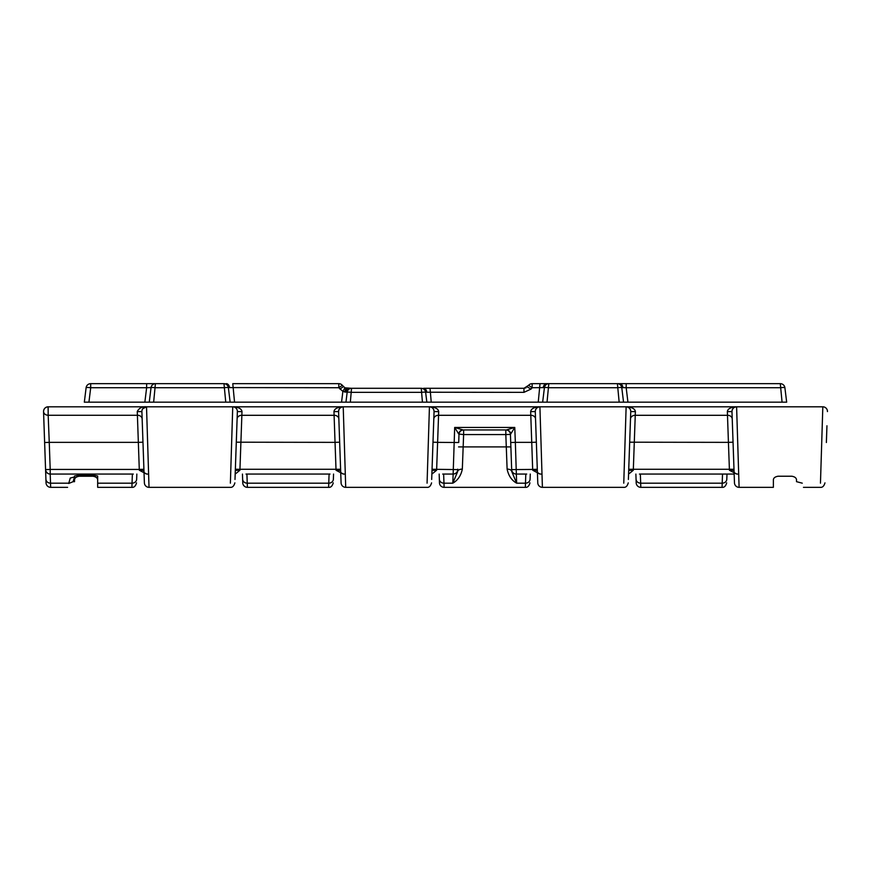 <?xml version="1.0" encoding="UTF-8"?>
<svg xmlns="http://www.w3.org/2000/svg" width="871" height="871" viewBox="0 0 871 871"><rect width="100%" height="100%" fill="white"/><g stroke="black" fill="none" stroke-linecap="round" stroke-linejoin="round"><path stroke-width="1.31" d="M457.787 469.153L457.765 469.6A4.627 4.605 -178 0 1 453.138 474.042L454.684 427.443L463.056 429.947A4.627 4.355 -90 0 0 458.723 434.041L454.684 427.443L514.761 427.443L515.349 442.359L531.735 442.359L530.657 411.591C531.103 408.717 534.184 407.127 539.911 406.801L542.404 487.335A4.627 4.627 0 0 1 537.777 482.872L535.284 411.591L536.351 442.196L531.735 442.359L532.671 469.436L537.298 469.273L537.777 482.872M510.711 434.041A4.627 4.355 90 0 0 506.378 429.947L514.761 427.443L510.439 434.411L511.734 471.505L510.722 442.522L515.349 442.359L516.634 483.176C511.669 480.378 508.49 475.697 507.118 469.131L505.822 434.575L463.622 434.575L462.327 469.131C460.944 475.697 457.765 480.378 452.811 483.176L453.16 473.617M443.633 474.042L443.97 483.176L452.811 483.176L457.7 471.505A4.627 2.537 -178 0 1 462.327 469.131M137.27 411.591L137.27 411.417C139.284 407.9 142.365 406.365 146.524 406.801L149.017 487.335A4.627 4.627 0 0 1 144.39 482.872L141.897 411.591L142.964 442.196L138.347 442.359L137.27 411.591L141.897 411.591A4.627 4.627 0 0 1 146.524 406.801L142.746 408.76M142.158 418.973A4.627 3.865 178 0 0 137.531 415.271L48.177 415.271L49.255 442.359L44.628 442.522L45.575 469.6L50.202 469.436L50.202 474.064A4.627 4.605 -2 0 1 45.575 469.6C46.239 474.521 51.411 474.227 50.202 474.064L50.67 487.335A4.627 4.627 0 0 1 46.043 482.872L45.575 469.6L46.043 482.872M44.628 442.522L43.55 411.591C43.888 413.856 45.423 415.086 48.177 415.271L48.177 406.801A4.627 4.627 0 0 0 48.134 406.811A4.627 4.627 0 0 0 43.55 411.439C43.822 408.651 45.336 407.116 48.101 406.811L232.742 406.801C238.327 407.105 241.409 408.641 241.996 411.439L239.917 470.253L235.889 473.552M739.098 487.335A4.627 4.627 0 0 1 734.471 482.872L731.978 411.591L733.044 442.196L728.428 442.359L727.35 411.439C727.938 408.641 731.019 407.105 736.605 406.801L739.098 487.335L773.372 487.335L773.372 480.019C773.415 478.059 774.961 476.796 777.999 476.23L791.881 476.23C794.918 476.785 796.464 478.048 796.519 480.019L796.519 481.674L802.267 483.176M733.959 468.358L734.471 482.872M640.348 474.042L640.816 487.335A4.627 4.627 0 0 1 636.189 482.872L636.059 479.192L636.189 482.872M439.343 479.192A4.627 4.148 -2 0 0 443.97 483.176L444.101 487.335A4.627 4.627 0 0 1 439.474 482.872L439.169 474.064L439.474 482.872M143.878 468.358L144.39 482.872M246.918 474.042L247.386 487.335A4.627 4.627 0 0 1 242.759 482.872L242.454 474.064L242.759 482.872M427.073 483.176L429.436 406.801L343.218 406.801L345.711 487.335A4.627 4.627 0 0 1 341.084 482.872L338.59 411.591L339.657 442.196L335.041 442.359L333.963 411.439C334.551 408.641 337.632 407.105 343.218 406.801L232.742 406.801L230.38 483.176M340.572 468.358L341.084 482.872M826.372 442.522L826.949 425.777M820.46 483.176L822.823 406.801L626.129 406.801C631.715 407.105 634.796 408.641 635.384 411.439L633.304 470.253L629.276 473.552M640.816 487.335L722.059 487.335L722.516 474.042M444.101 487.335L525.344 487.335L525.801 474.042M247.386 487.335L328.617 487.335L329.086 474.042M736.528 474.031L729.43 470.253L728.428 442.359L629.689 442.196L630.756 411.591L628.383 479.453L630.256 425.777M537.265 468.358L537.298 469.273M438.69 411.591L434.063 411.591A4.627 4.627 0 0 0 429.436 406.801A4.627 4.627 0 0 1 434.063 411.591C433.845 408.717 432.299 407.127 429.436 406.801C435.162 407.127 438.244 408.717 438.69 411.591L437.612 442.359L432.996 442.196L434.063 411.591L431.689 479.453L433.562 425.777M343.141 474.031L336.043 470.253L335.041 442.359L236.302 442.196L237.369 411.591L234.996 479.453L236.868 425.777M97.672 480.019C97.628 478.059 96.082 476.796 93.045 476.23L93.045 475.054L97.672 475.991L97.672 487.335L131.902 487.335L132.37 474.042M93.045 475.054L79.163 475.054L79.163 476.23L93.045 476.23M79.163 476.23C76.125 476.785 74.59 478.048 74.536 480.019M73.131 481.674L74.536 481.674L74.471 476.981L73.131 481.674L68.7 483.481M74.536 476.981L74.536 475.991L79.163 475.054M45.913 479.192A4.627 4.148 178 0 0 50.54 483.176L68.787 483.176L70.246 478.059L74.471 476.981M623.767 483.176L626.129 406.801L671.563 406.801M727.35 411.591L731.978 411.591A4.627 4.627 0 0 1 736.605 406.801A4.627 4.627 0 0 0 731.978 411.591C732.195 408.717 733.741 407.127 736.605 406.801L724.541 406.801M429.436 406.801L539.911 406.801C537.048 407.127 535.502 408.717 535.284 411.591A4.627 4.627 0 0 1 539.911 406.801A4.627 4.627 0 0 0 535.284 411.591L530.657 411.591M635.384 411.591L630.756 411.591A4.627 4.627 0 0 0 626.129 406.801A4.627 4.627 0 0 1 630.756 411.591C630.539 408.717 628.993 407.127 626.129 406.801L539.911 406.801M136.834 474.064L136.66 479.192L136.834 474.064M333.56 474.064L333.375 479.192L333.56 474.064M530.276 474.064L530.091 479.192L530.276 474.064M726.806 479.192L726.991 474.064L726.806 479.192A4.627 4.148 2 0 1 722.179 483.176L640.686 483.176A4.627 4.148 -2 0 1 636.059 479.192L635.884 474.064M458.723 434.041L463.622 434.575L463.622 429.947A4.627 4.627 0 0 0 458.995 434.411L458.712 442.522L437.612 442.359L436.611 470.253L432.582 473.552M506.378 429.947L463.056 429.947M822.823 406.801A4.627 4.627 0 0 1 827.45 411.591M338.59 411.591A4.627 4.627 0 0 1 343.218 406.801C340.354 407.127 338.808 408.717 338.59 411.591L333.963 411.591M237.369 411.591A4.627 4.627 0 0 0 232.742 406.801A4.627 4.627 0 0 1 237.369 411.591L241.996 411.591M146.448 474.031L139.349 470.253L139.284 469.436L143.911 469.273M48.177 415.271L48.101 406.811M442.718 474.064L453.138 474.064A4.627 4.627 0 0 0 457.765 469.6L432.049 469.273M734.166 474.064L639.456 474.064M526.705 474.064L516.296 474.064A4.627 4.605 -2 0 1 511.669 469.6A4.627 4.627 0 0 0 516.296 474.064M539.835 474.031L532.736 470.253L532.671 469.436L511.669 469.6M329.989 474.064L246.025 474.064M133.274 474.064L50.202 474.064M507.118 469.131A4.627 2.537 178 0 1 511.734 471.505L516.634 483.176L525.463 483.176A4.627 4.148 -178 0 0 530.091 479.192M139.349 470.253A4.627 0.817 178 0 1 143.965 470.906C143.312 473.508 148.048 474.347 147.645 474.064M336.043 470.253A4.627 0.817 178 0 1 340.659 470.906C340.006 473.508 344.742 474.347 344.339 474.064M235.355 469.273L340.605 469.273M237.108 419.005A4.627 3.865 -178 0 1 241.735 415.304L334.224 415.304A4.627 3.865 178 0 1 338.852 419.005M532.736 470.253A4.627 0.817 178 0 1 537.353 470.906C536.699 473.508 541.435 474.347 541.033 474.064M433.802 419.005A4.627 3.865 -178 0 1 438.429 415.304L530.918 415.304A4.627 3.865 178 0 1 535.545 419.005M729.43 470.253A4.627 0.817 178 0 1 734.046 470.906C733.393 473.508 738.129 474.347 737.726 474.064M628.742 469.273L733.992 469.273M630.495 419.005A4.627 3.865 -178 0 1 635.122 415.304L727.612 415.304A4.627 3.865 178 0 1 732.239 419.005M628.688 470.906A4.627 0.817 -178 0 1 633.304 470.253M431.994 470.906A4.627 0.817 -178 0 1 436.611 470.253M235.301 470.906A4.627 0.817 -178 0 1 239.917 470.253M510.439 434.411A4.627 4.627 0 0 0 505.822 429.947L505.822 434.575L510.439 434.411M786.665 402.173L784.891 387.726L786.665 402.173L623.549 402.173L621.774 387.595A4.627 4.431 -90 0 0 617.397 383.665L626.184 383.665L626.184 387.726L621.774 387.595A4.627 0.555 173.1 0 0 617.397 387.726L548.806 387.726A4.627 0.555 -173 0 0 544.429 387.595L532.159 387.726L531.049 389.054L523.961 392.353L425.625 392.222A4.627 0.555 173.1 0 0 421.248 392.353L351.546 392.353A4.627 0.555 -173 0 0 347.17 392.222L342.88 391.395L338.797 387.726L228.365 387.595A4.627 4.431 -90 0 0 223.989 383.665L90.704 383.665A4.627 4.627 0 0 0 86.109 387.726A4.627 4.627 0 0 1 90.704 383.665L90.704 387.726A4.627 0.555 -173 0 0 86.109 387.726A4.627 4.627 0 0 1 90.704 383.665M623.549 402.173L234.539 402.173L232.775 383.665L338.797 383.665L338.797 387.726L342.336 385.32L344.938 387.813L351.546 388.292L346.996 388.292A4.627 2.123 -90 0 0 344.894 392.168M345.95 402.173L347.17 392.222A4.627 4.431 -90 0 1 351.546 388.292L421.248 388.292A4.627 4.431 -90 0 1 425.625 392.222L426.834 402.173M538.245 402.173L540.02 383.665L780.296 383.665A4.627 4.627 0 0 1 784.891 387.726A4.627 0.555 173 0 0 780.296 387.726L626.184 387.726L627.937 402.173M234.539 402.173L84.335 402.173L86.109 387.726M230.14 402.173L228.365 387.595A4.627 0.555 173.1 0 0 223.989 387.726L155.419 387.726A4.627 0.555 -173 0 0 151.042 387.595L146.633 387.726L146.633 383.665M426.768 392.135A4.627 3.255 -90 0 0 423.556 388.292L523.961 388.292L528.61 385.32A4.627 4.627 0 0 1 532.159 383.665L540.02 383.665M526.04 387.802L523.961 388.292L523.961 392.353M531.049 389.054L527.249 386.92M542.644 402.173L544.429 387.595A4.627 4.431 -90 0 1 548.806 383.665L547.032 402.173M780.296 383.665A4.627 4.627 0 0 1 784.891 387.726A4.627 4.627 0 0 0 780.296 383.665L782.071 402.173M532.159 387.726L528.61 385.32A4.627 4.627 0 0 1 532.159 383.665L532.159 387.726M431.232 402.173L430.034 388.292M341.552 402.173L342.88 391.395L344.938 387.813M339.897 389.054L343.446 386.637M338.797 383.665A4.627 4.627 0 0 1 342.336 385.32A4.627 4.627 0 0 0 338.797 383.665A4.627 4.627 0 0 1 342.336 385.32A4.627 4.627 0 0 0 338.797 383.665M149.257 402.173L151.042 387.595A4.627 4.431 -90 0 1 155.419 383.665L153.644 402.173M242.628 479.192A4.627 4.148 -2 0 0 247.255 483.176L328.748 483.176A4.627 4.148 -178 0 0 333.375 479.192M97.672 483.176L132.033 483.176A4.627 4.148 -178 0 0 136.66 479.192M49.255 442.359L50.202 469.436L139.284 469.436L138.347 442.359L49.255 442.359M458.56 446.91L510.885 446.91M229.509 387.508A4.627 3.255 -90 0 0 226.297 383.665M346.037 392.135A4.627 3.277 -90 0 1 349.26 388.292M543.297 387.497A4.627 3.277 -90 0 1 546.531 383.665M622.917 387.508A4.627 3.255 -90 0 0 619.706 383.665M144.858 402.173L146.633 387.726L90.704 387.726L88.929 402.173M619.161 402.173L617.397 383.665M422.446 402.173L421.248 388.292M351.546 388.292L350.338 402.173M225.752 402.173L223.989 383.665M50.67 487.335L67.59 487.335M803.454 487.335L820.33 487.335C822.496 487.597 824.042 486.105 824.957 482.872M149.017 487.335L230.249 487.335C232.415 487.597 233.961 486.105 234.876 482.872M345.711 487.335L426.942 487.335C429.109 487.597 430.655 486.105 431.57 482.872M542.404 487.335L623.636 487.335C625.803 487.597 627.349 486.105 628.263 482.872M131.902 487.335C134.069 487.597 135.615 486.105 136.529 482.872M328.617 487.335C330.784 487.597 332.33 486.105 333.245 482.872M525.344 487.335C527.499 487.597 529.045 486.105 529.96 482.872M722.059 487.335C724.226 487.597 725.761 486.105 726.686 482.872M44.715 408.357L44.301 408.913M145.326 406.964L146.382 406.811"/></g></svg>
